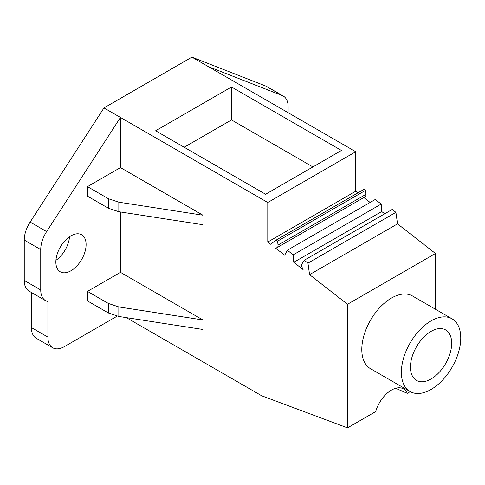 <?xml version="1.0" encoding="UTF-8"?>
<svg xmlns="http://www.w3.org/2000/svg" width="485" height="485" viewBox="0 0 485 485"><rect width="100%" height="100%" fill="white"/><g stroke="black" fill="none" stroke-linecap="round" stroke-linejoin="round"><path stroke-width="0.73" d="M309.563 274.637L307.951 263.131L304.259 260.245L392.213 209.459L395.912 212.345L397.524 223.858L309.563 274.637L347.502 304.265L347.502 427.855L261.742 395.802L126.318 317.62M304.259 260.245L301.543 264.574L301.349 265.713L303.089 269.581L293.764 262.3L293.225 254.849L287.32 250.242L284.701 255.219L275.753 248.235L276.498 247.805M278.014 245.125L277.614 241.118L276.22 240.033L364.18 189.247L365.575 190.338L365.975 194.339L278.014 245.125A4.432 2.558 -120 0 1 277.123 247.605A4.432 2.558 -120 0 1 276.444 247.811A2.449 1.413 -120 0 0 276.068 247.92A2.449 1.413 -120 0 0 275.753 248.235M276.22 240.033L270.624 244.228L267.787 242.015L267.787 202.512L120.456 117.449L120.456 167.598L202.918 215.207L202.918 224.725L118.837 211.721L108.385 208.235L87.47 196.164L87.47 186.64L120.456 167.598M120.456 211.969L120.456 272.34L202.918 319.948L202.918 329.467L118.837 316.462L108.385 312.977L87.47 300.906L87.47 291.382L120.456 272.34M410.243 391.631L407.309 393.329L395.621 388.291M407.309 393.329A24.098 13.913 120 0 0 403.532 388.897A24.098 13.913 120 0 0 375.657 411.601L347.502 427.855M397.524 223.858L435.463 253.485L435.463 309.236M435.463 253.485L347.502 304.265M410.074 391.534L370.491 368.685A41.983 24.238 -60 0 1 361.798 349.467A41.983 24.238 -60 0 1 380.119 307.217A41.983 24.238 -60 0 1 412.474 295.965L452.056 318.821A41.983 24.238 120 0 0 419.701 330.067A41.983 24.238 120 0 0 401.38 372.316A41.983 24.238 120 0 0 410.074 391.534A41.983 24.238 120 0 0 442.423 380.288A41.983 24.238 120 0 0 460.75 338.039A41.983 24.238 120 0 0 452.056 318.821M288.126 112.684L288.126 106.761A23.322 13.465 120 0 0 283.301 96.078A23.322 13.465 120 0 0 282.24 95.569L208.417 66.663L355.747 151.726L267.787 202.512M357.869 192.891L355.747 191.229L355.747 151.726M365.975 194.339A4.432 2.558 60 0 1 365.084 196.825L277.123 247.605M363.835 197.547L370.11 202.445M384.672 213.818L381.725 211.515L381.18 204.07L375.281 199.462L287.32 250.242M283.301 96.078L266.805 86.56A23.322 13.465 120 0 0 265.744 86.051L191.921 57.145L103.966 107.925L120.456 117.449L46.633 231.594A23.322 13.465 120 0 0 40.74 249.587L40.74 289.975A23.322 13.465 120 0 0 45.572 300.651A23.322 13.465 120 0 0 47.888 301.537L47.888 337.087A23.322 13.465 120 0 0 52.719 347.763A23.322 13.465 120 0 0 64.384 346.611L117.127 316.153M191.921 57.145L208.417 66.663M231.503 86.979L155.643 130.78L265.592 194.255L341.452 150.459L231.503 86.979L231.503 119.928L312.916 166.931M355.747 191.229L267.787 242.015M365.575 190.338L277.614 241.118M381.18 204.07L293.225 254.849M381.725 211.515L293.764 262.3M395.912 212.345L307.951 263.131M47.888 337.087L31.398 327.563A23.322 13.465 120 0 0 36.229 338.245L52.719 347.763M31.398 327.563L31.398 292.467M40.74 289.975L24.25 280.451A23.322 13.465 120 0 0 29.082 291.127L45.572 300.651M24.25 280.451L24.25 240.063L40.74 249.587M46.633 231.594L30.143 222.075A23.322 13.465 120 0 0 24.25 240.063M30.143 222.075L103.966 107.925M55.927 260.318A21.382 12.343 120 0 0 69.537 236.753M451.68 343.277A29.155 16.836 120 0 0 445.642 329.927A29.155 16.836 120 0 0 423.175 337.742A29.155 16.836 120 0 0 410.449 367.078A29.155 16.836 120 0 0 416.488 380.428A29.155 16.836 120 0 0 438.955 372.613A29.155 16.836 120 0 0 451.68 343.277M231.503 119.928L184.179 147.252M202.918 319.948L118.837 306.938L108.385 303.452L87.47 291.382M202.918 215.207L118.837 202.196L108.385 198.711L87.47 186.64M86.1 244.567A21.382 12.343 120 0 0 81.668 234.776A21.382 12.343 120 0 0 65.196 240.505A21.382 12.343 120 0 0 55.86 262.021A21.382 12.343 120 0 0 60.292 271.812A21.382 12.343 120 0 0 76.763 266.083A21.382 12.343 120 0 0 86.1 244.567M265.744 86.051L282.24 95.569M108.385 303.452L108.385 312.977M118.837 306.938L118.837 316.462M108.385 198.711L108.385 208.235M118.837 202.196L118.837 211.721"/></g></svg>
